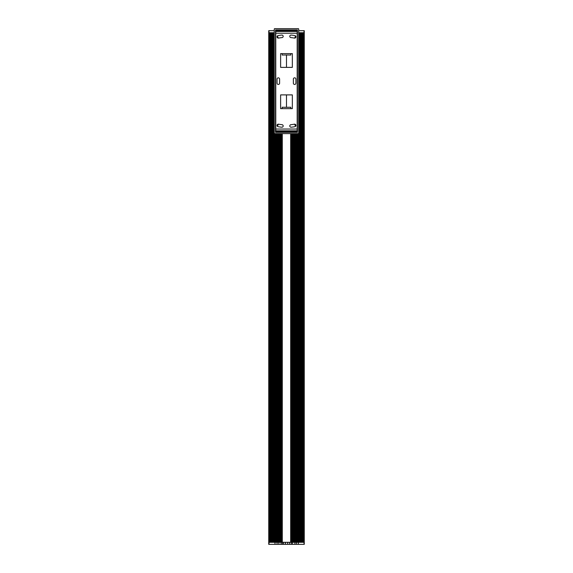 <?xml version="1.0" encoding="UTF-8"?>
<svg xmlns="http://www.w3.org/2000/svg" width="573" height="573" viewBox="0 0 573 573"><rect width="100%" height="100%" fill="white"/><g stroke="black" fill="none" stroke-linecap="round" stroke-linejoin="round"><path stroke-width="0.86" d="M286.479 67.378L286.479 54.965L290.812 55.044L290.812 53.618L292.345 53.618L292.345 67.378L280.62 67.378L280.62 53.618L282.152 53.618L282.152 55.044L286.479 54.965M286.479 107.309L282.152 107.23L282.152 108.655L280.62 108.655L280.62 94.896L292.345 94.896L292.345 108.655L290.812 108.655L290.812 107.23L286.479 107.309L286.479 94.896M273.915 32.725L274.195 542.309L269.109 542.309L269.117 32.725L269.203 542.309L269.203 32.725L269.296 542.309L269.296 32.725L269.403 542.309L269.403 32.725L269.518 542.309L269.511 32.725L269.639 542.309L269.632 32.725L269.768 542.309L269.768 32.725L269.912 542.309L269.904 32.725L270.062 542.309L270.055 32.725L270.22 542.309L270.212 32.725L270.384 542.309L270.377 32.725L270.556 542.309L270.549 32.725L270.743 542.309L270.735 32.725L270.936 542.309L270.929 32.725L271.136 542.309L271.129 32.725L271.344 542.309L271.337 32.725L271.566 542.309L271.552 32.725L271.788 542.309L271.781 32.725L272.01 542.309L272.025 32.725L272.254 542.309L272.268 32.725L272.512 542.309L272.519 32.725L272.784 542.309L272.769 32.725L273.035 542.309L273.056 32.725L273.328 542.309L273.314 32.725L273.615 542.309L273.908 32.725L273.908 542.309L273.915 32.725L273.915 542.309M298.655 133.351L298.784 542.309L298.956 32.725L298.956 542.309L298.712 32.725M298.956 32.725L298.956 542.309M299.256 32.725L299.256 542.309M299.543 32.725L299.543 542.309M299.822 542.309L299.822 32.725M300.094 32.725L300.094 542.309M300.359 542.309L300.359 32.725M300.61 542.309L300.61 32.725M300.854 542.309L300.854 32.725M301.09 32.725L301.09 542.309M301.319 32.725L301.319 542.309M301.541 32.725L301.541 542.309M301.756 32.725L301.756 542.309M301.957 32.725L301.957 542.309M302.15 32.725L302.15 542.309M302.336 32.725L302.336 542.309M302.515 32.725L302.515 542.309M302.68 32.725L302.68 542.309M302.838 32.725L302.838 542.309M302.988 32.725L302.988 542.309M303.131 32.725L303.131 542.309M303.389 32.725L303.389 542.309M303.611 32.725L303.611 542.309M268.751 32.725L268.73 542.309L269.109 542.309L269.109 32.725L268.737 32.725L268.73 30.691L274.252 30.691M304.263 32.725L304.27 542.309L304.263 32.725L304.27 542.309L304.22 32.725L303.883 542.309L303.883 32.725L304.27 32.725L304.27 30.691L298.712 30.691M304.012 32.725L304.012 30.691M304.27 30.691L304.27 544.35L304.27 30.691M274.252 32.725L274.209 542.309L274.983 542.309L274.983 544.35L304.27 544.35L304.27 542.309M303.711 542.309L303.711 32.725M298.655 542.309L298.497 133.53M298.34 133.602L298.34 542.309L297.502 542.309L297.516 133.624M297.351 133.624L297.351 542.309L296.463 542.309L296.463 544.35M296.277 133.624L296.277 542.309L294.923 542.309L294.923 544.35M294.744 133.624L294.744 542.309L292.409 542.309L292.409 544.35M292.409 542.309L292.366 133.624L292.366 542.309L277.06 542.309L277.06 544.35M277.268 542.309L277.268 133.624L277.26 542.309M276.881 133.624L276.881 542.309L274.983 542.309L274.983 133.624M268.73 542.309L268.73 544.35L274.983 544.35M268.988 542.309L268.988 544.35M281.458 542.309L281.458 133.624M283.513 542.309L283.513 544.35M285.383 542.309L285.383 544.35M285.469 542.309L285.469 544.35M287.582 542.309L287.582 544.35M289.451 542.309L289.451 544.35M291.213 133.624L291.213 544.35M295.138 542.309L295.138 133.624M297 542.309L297.007 133.624M268.73 544.35L268.73 30.691M268.78 542.309L268.78 32.725L268.78 542.309M268.809 542.309L268.809 32.725L268.809 542.309M268.852 542.309L268.852 32.725L268.852 542.309M268.909 542.309L268.909 32.725L268.902 542.309M268.966 32.725L268.966 542.309L268.959 30.691M269.038 542.309L269.038 32.725L269.038 542.309M274.209 542.309L274.216 32.725M274.524 542.309L274.503 133.559M275.162 542.309L275.162 133.624L275.155 542.309M275.484 133.624L275.513 542.309M275.842 542.309L275.842 133.624L275.828 542.309M276.193 542.309L276.193 133.624L276.186 542.309M276.501 542.309L276.501 133.624L276.494 542.309M276.917 133.624L276.917 542.309L277.06 133.624M277.647 542.309L277.647 133.624L277.64 542.309M278.041 542.309L278.041 133.624L278.034 542.309M278.442 542.309L278.442 133.624L278.435 542.309M278.843 542.309L278.843 544.35M279.266 542.309L279.266 133.624L279.259 542.309M279.688 542.309L279.688 133.624L279.681 542.309M280.118 542.309L280.118 133.624L280.111 542.309M280.555 542.309L280.555 133.624L280.548 542.309M280.999 542.309L280.999 133.624L280.999 542.309M294.744 542.309L294.923 133.624L294.923 542.309M296.284 542.309L296.463 133.624L296.47 542.309M297.351 542.309L297.487 133.624L297.502 542.309M298.34 544.35L298.476 133.545L298.476 542.309M290.991 133.624L290.991 542.309M290.661 133.624L290.661 542.309M281.973 542.309L281.973 133.624M282.303 133.624L282.303 542.309M276.301 133.624L276.301 542.309M276.551 133.624L276.551 542.309M296.413 133.624L296.413 542.309M296.656 133.624L296.656 542.309M298.204 28.65L274.761 28.65A0.509 0.509 0 0 0 274.252 29.159L274.252 133.115A0.509 0.509 0 0 0 274.761 133.624L298.204 133.624A0.509 0.509 0 0 0 298.712 133.115L298.712 29.159A0.509 0.509 0 0 0 298.204 28.65M297.437 29.925L291.678 29.925L297.437 29.925L297.437 132.349L291.678 132.349L297.437 132.349M275.527 132.349L281.286 132.349L275.527 132.349L275.527 29.925L281.286 29.925L275.527 29.925M278.277 124.162L277.439 126.354M275.778 130.737L275.527 131.41M294.68 124.162L295.518 126.354M297.179 130.737L297.437 131.41M275.527 30.863L275.778 31.536M277.439 35.927L278.277 38.112M297.437 30.863L297.179 31.536M295.518 35.927L294.687 38.112M291.578 132.248L291.578 131.69L291.678 132.349L281.364 132.349L281.386 131.69L281.357 132.32M281.486 132.162L281.486 131.589L291.478 131.589L291.478 132.162M291.757 29.925L291.578 30.57L291.607 29.954M281.386 30.025L281.486 30.691L281.286 29.925L281.486 30.691L291.478 30.691L291.478 30.176M281.364 29.925L291.6 29.925M279.603 83.178A1.275 1.275 0 0 1 278.328 84.453A1.275 1.275 0 0 1 277.053 83.178L277.053 79.095A1.275 1.275 0 0 1 278.328 77.828A1.275 1.275 0 0 1 279.603 79.095L279.603 83.178M295.912 83.178A1.275 1.275 0 0 1 294.637 84.453A1.275 1.275 0 0 1 293.362 83.178L293.362 79.095A1.275 1.275 0 0 1 294.637 77.828A1.275 1.275 0 0 1 295.912 79.095L295.912 83.178M291.578 30.176L297.179 30.176L297.179 129.04L275.778 129.04L275.778 132.098L281.386 132.098M291.578 132.098L297.179 132.098L297.179 129.04M275.778 129.04L275.778 30.176L281.386 30.176M294.4 124.183A1.275 1.275 0 0 1 295.89 125.201A1.275 1.275 0 0 1 294.866 126.69A46.313 46.313 0 0 1 291.184 127.213A1.275 1.275 0 0 1 289.788 126.074A1.275 1.275 0 0 1 290.926 124.678A43.77 43.77 0 0 0 294.4 124.183M282.038 124.678A1.275 1.275 0 0 1 283.169 126.074A1.275 1.275 0 0 1 281.773 127.213A46.313 46.313 0 0 1 278.098 126.69A1.275 1.275 0 0 1 277.074 125.201A1.275 1.275 0 0 1 278.557 124.183A43.77 43.77 0 0 0 282.038 124.678M290.926 37.596A1.275 1.275 0 0 1 289.788 36.199A1.275 1.275 0 0 1 291.184 35.06A46.313 46.313 0 0 1 294.866 35.59A1.275 1.275 0 0 1 295.89 37.073A1.275 1.275 0 0 1 294.4 38.09A43.77 43.77 0 0 0 290.926 37.596M278.557 38.09A1.275 1.275 0 0 1 277.074 37.073A1.275 1.275 0 0 1 278.098 35.59A46.313 46.313 0 0 1 281.773 35.06A1.275 1.275 0 0 1 283.169 36.199A1.275 1.275 0 0 1 282.038 37.596A43.77 43.77 0 0 0 278.557 38.09M281.085 542.309L281.085 544.35M282.396 542.309L282.396 544.35M304.041 542.309L304.041 544.35M269.289 32.725L269.289 542.309M269.389 32.725L269.389 542.309M269.496 32.725L269.496 542.309M269.611 32.725L269.611 542.309M269.733 32.725L269.733 542.309M269.869 32.725L269.869 542.309M270.012 32.725L270.012 542.309M270.162 32.725L270.162 542.309M270.32 32.725L270.32 542.309M270.485 32.725L270.485 542.309M270.664 32.725L270.664 542.309M270.85 32.725L270.85 542.309M271.043 32.725L271.043 542.309M271.244 32.725L271.244 542.309M271.459 32.725L271.459 542.309M271.681 32.725L271.681 542.309M271.91 32.725L271.91 542.309M272.146 32.725L272.146 542.309M272.39 32.725L272.39 542.309M272.641 32.725L272.641 542.309M272.906 32.725L272.906 542.309M273.178 32.725L273.178 542.309M273.457 32.725L273.457 542.309M273.744 32.725L273.744 542.309M274.044 32.725L274.044 542.309M274.345 133.416L274.345 542.309M274.66 133.616L274.66 542.309M274.839 133.624L274.839 542.309L274.825 133.624M274.847 133.624L274.847 542.309M275.176 133.624L275.176 542.309M275.312 133.624L275.312 542.309M275.649 133.624L275.649 542.309M275.857 133.624L275.857 542.309M275.993 133.624L275.993 542.309M276.687 133.624L276.687 542.309M277.289 133.624L277.289 542.309L277.289 133.624M277.439 133.624L277.439 542.309M277.676 133.624L277.676 542.309L277.676 133.624M277.826 133.624L277.826 542.309M278.07 133.624L278.07 542.309L278.07 133.624M278.22 133.624L278.22 542.309M278.471 133.624L278.471 542.309L278.471 133.624M278.621 133.624L278.621 542.309M278.879 133.624L278.879 542.309L278.879 133.624M279.03 133.624L279.03 542.309M279.295 133.624L279.295 542.309L279.302 133.624M279.452 133.624L279.452 542.309M279.724 133.624L279.724 542.309L279.724 133.624M279.875 133.624L279.875 542.309M280.154 133.624L280.154 542.309L280.154 133.624M280.312 133.624L280.312 542.309M280.591 133.624L280.591 542.309L280.598 133.624M280.749 133.624L280.749 542.309M281.042 133.624L281.042 542.309L281.042 133.624M281.2 133.624L281.2 542.309M281.522 133.624L281.522 542.309M281.579 133.624L281.579 542.309M281.751 133.624L281.751 542.309M291.385 133.624L291.385 542.309M291.435 133.624L291.435 542.309M291.507 133.624L291.507 542.309M291.764 133.624L291.764 542.309M291.915 133.624L291.915 542.309L291.922 133.624M291.965 133.624L291.965 542.309L291.965 133.624M292.209 133.624L292.209 542.309M292.653 133.624L292.653 542.309M292.803 133.624L292.803 542.309L292.81 133.624M292.846 133.624L292.846 542.309L292.846 133.624M293.082 133.624L293.082 542.309M293.24 133.624L293.24 542.309L293.24 133.624M293.276 133.624L293.276 542.309L293.283 133.624M293.512 133.624L293.512 542.309M293.663 133.624L293.663 542.309L293.663 133.624M293.698 133.624L293.698 542.309L293.705 133.624M293.928 133.624L293.928 542.309M294.078 133.624L294.078 542.309L294.085 133.624M294.114 133.624L294.114 542.309L294.121 133.624M294.343 133.624L294.343 542.309M294.486 133.624L294.486 542.309L294.493 133.624M294.522 133.624L294.522 542.309L294.529 133.624M294.887 133.624L294.887 542.309L294.894 133.624M295.281 133.624L295.281 542.309L295.288 133.624M295.31 133.624L295.31 542.309L295.317 133.624M295.525 133.624L295.525 542.309M295.668 133.624L295.668 542.309L295.675 133.624M295.697 133.624L295.697 542.309L295.704 133.624M295.904 133.624L295.904 542.309M296.048 133.624L296.048 542.309L296.076 133.624M296.807 133.624L296.807 542.309L296.814 133.624M297.143 133.624L297.143 542.309M297.158 133.624L297.158 542.309L297.172 133.624M297.688 133.624L297.688 542.309M297.824 133.624L297.824 542.309M297.838 133.624L297.838 542.309L297.845 133.624M298.017 133.624L298.017 542.309M298.153 133.624L298.153 542.309M298.161 133.624L298.161 542.309L298.175 133.624M298.791 32.725L298.791 542.309M299.085 32.725L299.085 542.309M299.092 32.725L299.092 542.309L299.106 32.725M299.385 32.725L299.385 542.309L299.4 32.725M299.672 32.725L299.672 542.309L299.686 32.725M300.216 32.725L300.216 542.309L300.231 32.725M301.212 32.725L301.212 542.309L301.219 32.725M301.434 32.725L301.434 542.309L301.448 32.725M301.656 32.725L301.656 542.309L301.663 32.725M301.864 32.725L301.864 542.309L301.871 32.725M302.064 32.725L302.064 542.309L302.071 32.725M302.258 32.725L302.258 542.309L302.265 32.725M302.444 32.725L302.444 542.309L302.451 32.725M302.616 32.725L302.616 542.309L302.623 32.725M302.78 32.725L302.78 542.309L302.788 32.725M302.938 32.725L302.938 542.309L302.945 32.725M303.088 32.725L303.088 542.309L303.096 32.725M303.232 32.725L303.232 542.309L303.232 32.725M303.267 32.725L303.267 542.309M303.361 32.725L303.361 542.309L303.368 32.725M303.482 32.725L303.482 542.309L303.489 32.725M303.504 32.725L303.504 542.309M303.597 32.725L303.597 542.309L303.597 32.725M303.704 32.725L303.704 542.309L303.704 32.725M303.797 32.725L303.797 542.309L303.797 32.725M281.486 131.604L291.478 131.604M281.486 30.67L291.478 30.67M282.152 108.655L290.812 108.655M290.812 53.618L282.152 53.618M275.778 30.691L297.179 30.691M275.778 31.465L297.179 31.465M275.778 33.234L297.179 33.234M275.778 130.809L297.179 130.809M275.778 131.589L297.179 131.589"/></g></svg>
